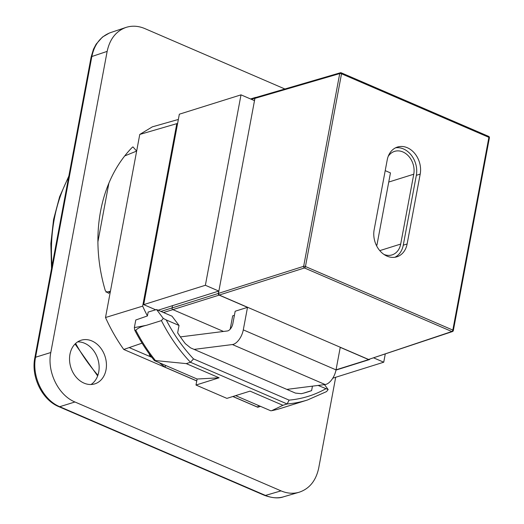 <?xml version="1.0" encoding="UTF-8"?>
<svg xmlns="http://www.w3.org/2000/svg" width="524" height="524" viewBox="0 0 524 524"><rect width="100%" height="100%" fill="white"/><g stroke="black" fill="none" stroke-linecap="round" stroke-linejoin="round"><path stroke-width="0.79" d="M376.37 245.35L376.926 245.173L390.452 172.9L385.206 170.641M376.127 244.826L376.926 245.173M388.186 156.414A17.639 13.86 -107.4 0 1 394.572 151.377A17.639 13.86 -107.4 0 1 409.061 156.656A17.639 13.86 -107.4 0 1 413.764 174.21L400.69 244.073A17.639 13.86 -107.4 0 1 392.057 254.9A17.639 13.86 -107.4 0 1 383.941 254.415M395.574 147.807A20.901 16.427 -107.4 0 1 416.338 175.317L403.264 245.18A20.901 16.427 -107.4 0 1 394.913 257.258M387.223 159.886A20.901 16.427 -107.4 0 1 397.454 147.054A20.901 16.427 -107.4 0 1 414.622 153.309A20.901 16.427 -107.4 0 1 420.196 174.112L407.122 243.974A20.901 16.427 -107.4 0 1 396.891 256.806A20.901 16.427 -107.4 0 1 379.717 250.551A20.901 16.427 -107.4 0 1 374.149 229.748L387.223 159.886M325.142 384.544A13.067 6.688 -66.7 0 0 336.028 369.879L243.293 329.878A13.067 6.688 113.3 0 1 232.407 344.55L325.142 384.544L286.838 389.391M243.293 329.878L247.505 307.359L235.171 311.23L232.853 323.629A6.53 3.347 -66.7 0 1 227.409 330.965L180.38 336.906M149.491 354.178L149.327 355.049L151.207 356.497M159.25 362.693L165.184 367.265L165.532 365.398M194.103 349.39L232.407 344.55M165.184 367.265L196.769 380.882M232.938 396.485L257.919 407.259L258.273 405.399M369.675 359.333A1.303 1.028 -107.4 0 1 368.634 359.602L340.246 347.36L336.028 369.879M172.514 305.571L172.062 307.974A1.303 1.028 72.6 0 0 172.868 309.625L219.124 295.117A1.303 1.028 -107.4 0 1 218.318 293.466L218.77 291.062L158.13 310.208M251.363 99.318L254.854 98.224A1.303 1.028 -107.4 0 1 256.026 97.431M230.174 329.203L232.676 315.854L234.411 315.304M219.124 295.117L247.505 307.359M385.251 354.106L383.732 362.208L332.773 378.19M373.828 357.938L383.732 362.208M254.854 98.224L254.409 100.628L241.007 94.851L205.375 285.279L143.7 304.627L179.339 114.199L241.007 94.851M218.77 291.062L205.375 285.279M452.461 331.561A1.303 1.303 0 0 0 453.332 330.565A1.303 0.452 -169.4 0 0 452.821 330.081A1.303 0.668 113.3 0 1 451.832 331.528A1.303 1.028 71.5 0 0 452.461 331.561L368.562 359.457L219.228 295.051L218.429 293.401L254.926 98.368L255.581 97.556L340.384 72.764A1.303 1.022 73.7 0 0 339.729 73.576A1.303 0.452 10.6 0 1 341.524 73.779A1.303 0.668 -66.7 0 0 341.268 72.823A1.303 0.668 -66.7 0 0 340.98 72.81A1.303 1.022 73.7 0 0 340.384 72.764A1.303 1.303 0 0 1 341.268 72.823L488.637 136.378A1.303 0.668 113.3 0 1 488.892 137.34A1.303 0.452 10.6 0 1 489.403 137.819A1.303 1.303 0 0 0 488.637 136.378A1.303 0.668 113.3 0 0 488.348 136.371M143.7 304.627L155.694 309.802M219.228 295.051L304.464 267.967A1.303 0.668 -66.7 0 0 305.453 266.526A1.303 0.452 -169.4 0 0 303.658 266.316A1.303 1.015 72.4 0 0 304.464 267.967L451.832 331.528L368.562 359.457M324.461 384.636L328.162 389.529L326.563 391.592L307.45 400.009L281.126 408.268A150.244 118.07 -107.4 0 1 271.668 410.698L282.901 405.301L287.145 403.971A150.244 118.07 72.6 0 0 307.45 400.009M328.162 389.529L318.094 385.441M325.804 388.762A146.975 115.503 -107.4 0 1 289.084 400.12L287.145 403.971L190.481 362.281L186.243 363.61L155.458 360.571A150.244 118.07 -107.4 0 1 135.821 330.284C137.694 328.175 141.277 326.504 146.563 325.273L161.425 320.609A150.244 118.07 72.6 0 0 190.481 362.281L193.526 358.907A146.975 115.503 -107.4 0 1 166.226 319.935L163.292 318.422L161.425 320.609M163.292 318.422L156.571 309.54L148.148 312.068L147.421 315.939L135.782 320L134.354 327.618L134.76 330.192L135.821 330.284M156.571 309.54L172.029 316.201L179.038 325.463L166.226 319.935M312.442 386.155L311.61 390.622L303.632 393.124M179.038 325.463L177.656 332.845A143.714 112.935 -107.4 0 0 185.326 343.652L190.566 347.864L295.425 393.092L301.339 393.694A143.714 112.935 72.6 0 0 307.647 391.965A143.714 112.935 72.6 0 0 311.61 390.622M134.76 330.192A150.028 117.9 72.6 0 0 154.403 360.604L155.458 360.571M154.403 360.604L197.116 379.022L195.989 385.048L226.905 398.378L250.027 391.127L282.901 405.301M271.668 410.698L270.744 410.777L235.636 395.64M196.755 380.955L123.749 349.462A154.161 121.149 -107.4 0 1 105.507 317.524L139.764 134.445L177.61 123.415M176.752 123.939L142.652 306.134A153.093 120.31 72.6 0 0 147.421 315.939M155.038 309.998L155.124 309.553M178.357 119.452L152.327 126.847L139.764 134.445M197.116 379.022L219.117 377.791L186.243 363.61M195.989 385.048L219.117 377.791M105.507 317.524L142.652 306.134M129.199 347.589L151.868 357.361M257.801 407.207A154.161 121.149 -107.4 0 1 257.703 407.24L232.839 396.517M284.886 88.988L144.821 28.578C138.336 25.853 132.015 25.48 125.878 27.464L110.498 32.626M109.424 33.019L102.475 37.04L96.147 44.14L93.468 49.217L91.104 57.123A3.917 1.356 10.6 0 1 91.851 56.513L107.151 51.385C109.758 39.143 116.001 31.171 125.878 27.464M107.151 51.385L50.795 352.521L35.573 357.23A3.917 1.356 -169.4 0 0 34.833 357.833L91.111 57.123M264.587 495.403C272.408 498.127 278.709 498.599 283.484 496.831C277.602 498.488 271.589 498.016 265.452 495.422A3.917 2.004 -66.7 0 1 264.594 495.403L58.865 406.676A3.917 2.004 -66.7 0 0 59.723 406.696L74.945 401.987C58.341 395.26 46.833 371.686 50.795 352.521M74.945 401.987L281.028 490.87L265.452 495.422L59.723 406.696C43.112 399.976 31.604 376.396 35.573 357.23L91.851 56.513C94.451 44.278 100.693 36.307 110.571 32.599M335.694 377.28L318.703 468.07C315.979 480.737 309.429 488.8 299.073 492.265C293.185 493.929 287.172 493.464 281.028 490.87M260.5 406.362A154.161 121.149 -107.4 0 1 257.939 407.168M124.738 155.923A25350.766 12981.609 113.3 0 1 136.653 151.076L132.952 146.897L132.231 147.382A142.469 111.959 72.6 0 0 105.376 290.879L108.638 293.329L110.42 291.265A25350.766 12981.609 113.3 0 1 106.064 292.215M106.018 369.826A22.866 17.967 -107.4 0 1 94.831 383.863A22.866 17.967 -107.4 0 1 70.838 367.429A22.866 17.967 -107.4 0 1 81.141 340.233A22.866 17.967 -107.4 0 1 99.92 347.071A22.866 17.967 -107.4 0 1 106.018 369.826M108.881 183.177L97.909 241.793M142.076 343.154L123.749 349.462M257.939 407.155L260.389 406.316M77.644 341.884A22.866 17.967 -107.4 0 1 98.709 372.119A22.866 17.967 -107.4 0 1 91.012 384.511M413.764 174.21L388.736 182.057M400.69 244.073L379.782 250.629M420.196 174.112L416.338 175.317M407.122 243.974L403.264 245.18M368.634 359.602L336.041 369.826M218.318 293.466L160.94 311.42M163.501 312.527L172.868 309.625L223.486 331.456M488.892 137.34L452.821 330.081L305.453 266.526L341.524 73.779L488.892 137.34M254.926 98.368L339.729 73.576L303.658 266.316L218.429 293.401M289.084 400.12L193.526 358.907M146.563 325.273A2794.662 1431.09 113.3 0 1 134.354 327.618M52.066 265.747A154.174 121.155 -107.4 0 1 54.306 218.894A154.174 121.155 -107.4 0 1 68.624 177.256M97.903 375.217A154.174 121.155 -107.4 0 1 75.626 343.449M335.995 370.075L369.25 359.641M250.557 98.971L255.496 97.418M453.332 330.565L489.403 137.819M51.542 268.563L50.848 243.66L53.566 219.497L59.618 196.775L68.847 176.071M97.647 375.931L75.05 344.006M58.858 406.67C42.143 399.923 30.877 376.802 34.826 357.84M299.073 492.265L283.412 496.844"/></g></svg>
